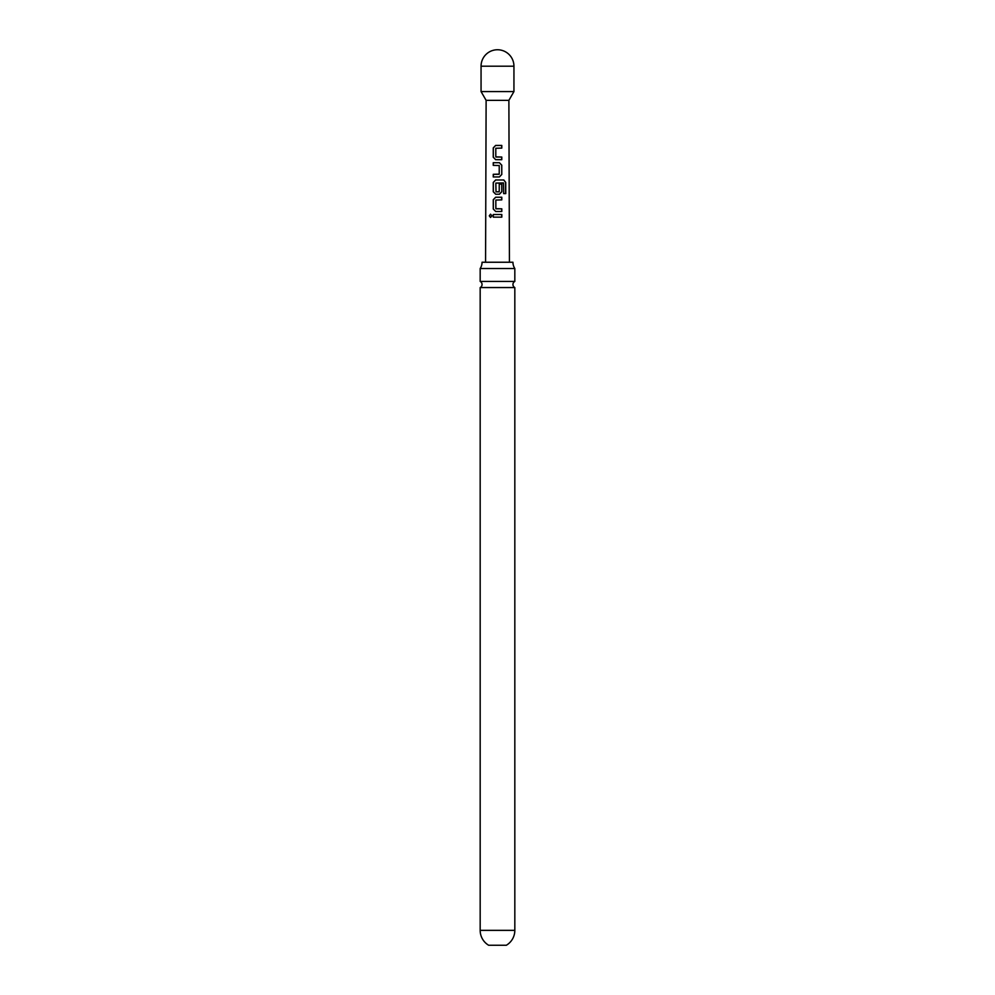 <?xml version="1.0" encoding="UTF-8"?>
<svg xmlns="http://www.w3.org/2000/svg" width="995" height="995" viewBox="0 0 995 995"><rect width="100%" height="100%" fill="white"/><g stroke="black" fill="none" stroke-linecap="round" stroke-linejoin="round"><path stroke-width="1.49" d="M489.291 215.84L490.547 214.186L491.94 215.828L490.535 217.482L489.291 215.84M490.61 217.482L489.465 215.84L490.622 214.186M497.5 281.448L480.175 281.448A3.42 3.42 0 0 1 480.175 287.555L514.825 287.555A3.42 3.42 0 0 1 514.825 281.448L497.5 281.448M495.672 159.685L493.333 157.21L493.346 147.919L495.609 145.444L501.791 145.444L501.791 148.093L495.796 148.267L495.796 156.849L501.791 157.036L501.791 159.697L495.634 159.685L493.246 157.21L493.259 147.919L495.609 145.444L501.791 145.444M496.032 208.826L501.803 208.826L501.803 211.487L495.672 211.487L493.271 209.012L493.259 199.709L495.659 197.234L501.791 197.234L501.791 199.883L495.833 200.057L495.858 208.651L501.803 208.826M514.825 930.35A17.325 17.325 0 0 1 506.355 945.25L488.644 945.25A17.325 17.325 0 0 1 480.175 930.35L514.825 930.35L514.825 287.555M513.942 66.192L481.058 66.192A16.442 16.442 0 0 1 497.5 49.75A16.442 16.442 0 0 1 513.942 66.192L513.942 91.577L508.88 100.346L486.12 100.346L485.572 262.245M513.942 91.577L481.058 91.577L481.058 66.192M497.5 162.695L499.403 162.695L501.778 165.182L501.778 174.473L499.415 176.948L493.259 176.961L493.259 174.299L499.229 174.125L499.229 165.531L493.246 165.357L493.246 162.695L497.5 162.695M497.5 179.971L503.793 179.971L505.734 182.458L505.758 193.615L503.644 193.602L503.482 182.918L495.833 183.092L496.007 191.848L499.241 191.674L499.241 184.125L501.791 184.125L501.791 191.736L499.428 194.224L495.659 194.224L493.259 191.749L493.259 182.446L495.647 179.958L497.5 179.971M497.5 214.497L501.803 214.497L501.816 217.146L493.271 217.159L493.271 214.497L497.5 214.497M482.053 262.245A11.38 11.38 0 0 1 480.175 268.513L514.825 268.513A11.38 11.38 0 0 1 512.947 262.245L482.053 262.245M493.358 217.159L493.271 214.497M493.358 214.497L501.803 214.497M501.716 214.497L501.716 217.146M495.721 211.487L493.271 209.012M501.716 208.826L501.716 211.487M493.358 209.012L493.358 199.709L495.697 197.234L501.791 197.234M501.704 197.234L501.704 199.883M495.697 194.224L493.358 191.749L493.346 182.446L495.697 179.971L503.657 179.971L505.734 182.458M505.56 182.458L505.572 193.615M499.204 184.125L501.691 184.125L501.791 191.736M501.704 191.736L499.378 194.224M499.03 191.848L496.007 191.848M493.346 165.357L493.333 162.695L499.366 162.695L501.679 165.182L501.778 174.473M501.691 174.473L499.378 176.948M493.346 176.961L493.346 174.299L499.055 174.299M496.007 157.036L501.791 157.036M501.691 157.036L501.691 159.697M501.691 145.444L501.691 148.093M508.88 100.346L509.428 262.245M514.825 281.448L514.825 268.513M480.175 281.448L480.175 268.513M480.175 930.35L480.175 287.555M486.12 100.346L481.058 91.577"/></g></svg>
